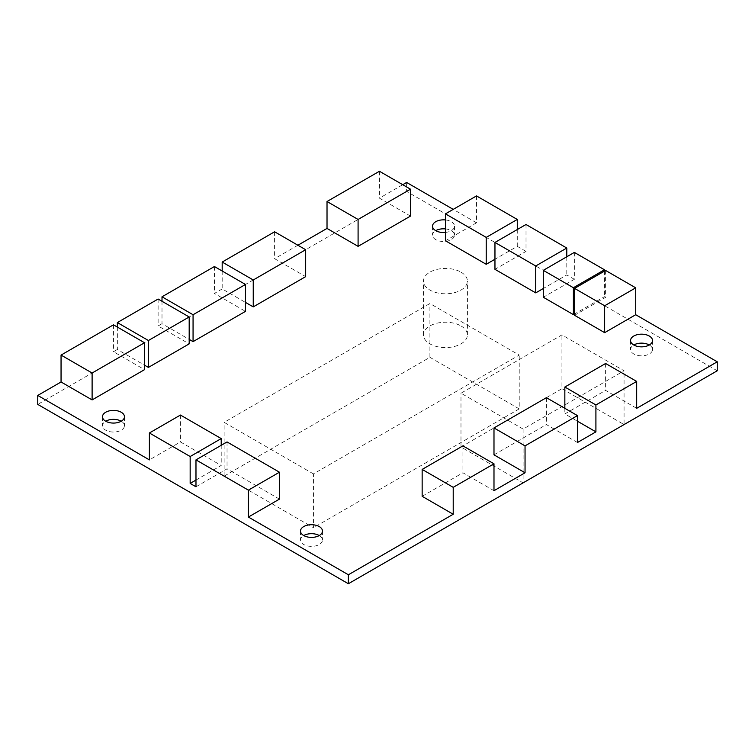 <?xml version="1.0" encoding="UTF-8"?>
<svg xmlns="http://www.w3.org/2000/svg" width="755" height="755" viewBox="0 0 755 755"><rect width="100%" height="100%" fill="white"/><g stroke="black" fill="none" stroke-linecap="round" stroke-linejoin="round"><path stroke-width="0.57" stroke-dasharray="3.77 2.83" d="M460.984 325.943A21.961 12.684 180 0 1 467.411 334.909A21.961 12.684 180 0 1 453.859 346.62A21.961 12.684 180 0 1 429.916 343.874A21.961 12.684 180 0 1 423.489 334.909A21.961 12.684 180 0 1 437.041 323.187A21.961 12.684 180 0 1 460.984 325.943M460.984 272.14A21.961 12.684 180 0 1 467.411 281.105A21.961 12.684 180 0 1 453.859 292.817A21.961 12.684 180 0 1 429.916 290.071A21.961 12.684 180 0 1 423.489 281.105A21.961 12.684 180 0 1 437.041 269.393A21.961 12.684 180 0 1 460.984 272.14M121.234 421.214L121.234 421.214A10.985 6.342 180 0 1 124.452 425.697A10.985 6.342 180 0 1 117.667 431.558A10.985 6.342 180 0 1 105.7 430.18A10.985 6.342 180 0 1 102.482 425.697A10.985 6.342 180 0 1 105.7 421.214M445.45 228.907A10.985 6.342 180 0 1 451.273 230.662A10.985 6.342 180 0 1 454.491 235.145A10.985 6.342 180 0 1 447.715 241.005A10.985 6.342 180 0 1 435.739 239.637A10.985 6.342 180 0 1 432.53 235.145A10.985 6.342 180 0 1 435.739 230.662M445.45 232.427A10.985 6.342 0 0 0 454.491 226.179A10.985 6.342 0 0 0 451.273 221.696A10.985 6.342 0 0 0 445.45 219.941M649.3 344.997L649.3 344.997A10.985 6.342 180 0 1 652.518 349.48A10.985 6.342 180 0 1 645.733 355.341A10.985 6.342 180 0 1 633.766 353.963A10.985 6.342 180 0 1 630.548 349.48A10.985 6.342 180 0 1 633.766 344.997M319.261 535.54L319.261 535.54A10.985 6.342 180 0 1 322.47 540.023A10.985 6.342 180 0 1 315.694 545.884A10.985 6.342 180 0 1 303.727 544.506A10.985 6.342 180 0 1 300.509 540.023A10.985 6.342 180 0 1 303.727 535.54M313.429 473.895L224.131 422.338L429.916 303.519L519.223 355.086L313.429 473.895L313.429 527.698L224.131 476.141L224.131 422.338M717.25 370.771L406.624 191.44L37.75 404.397M523.111 429.057L460.984 393.195L561.937 334.909L624.064 370.771L523.111 429.057L523.111 482.86L460.984 446.998L460.984 393.195M279.454 499.112L227.038 468.855L195.979 486.786M493.987 490.712L462.919 472.772L422.149 496.309M577.471 442.515L546.403 424.574L493.987 454.84M636.682 408.323L605.614 390.392L564.844 413.929L577.471 421.214M605.614 270.46L605.614 297.357L574.555 315.288M605.614 297.357L604.453 296.687L574.555 313.948M574.357 252.406L574.357 279.312L543.298 297.243M574.357 279.312L566.788 274.943L543.298 288.504M526.018 224.499L526.018 251.406L494.959 269.337M526.018 251.406L517.279 246.357L494.959 259.248M476.509 195.922L476.509 222.819L445.45 240.751M476.509 222.819L453.217 209.371M402.736 184.711L379.444 198.159L410.503 216.09M297.904 245.233L274.603 258.691L305.671 276.623M222.187 271.017L222.187 288.948L245.479 302.406M222.187 288.948L214.42 293.431L245.479 311.371M162.004 301.283L162.004 323.697L189.184 339.391M162.004 323.697L158.116 325.943L189.184 343.874M117.346 327.057L117.346 349.48L144.526 365.175M117.346 349.48L113.467 351.717L144.526 369.657M195.979 480.057L221.215 465.486L180.445 441.949L149.386 459.88M406.624 182.465L406.624 191.44M517.279 229.548L517.279 246.357M566.788 256.785L566.788 274.943M604.453 271.13L604.453 296.687M113.467 324.82L113.467 351.717M158.116 299.037L158.116 325.943M214.42 266.534L214.42 293.431M274.603 231.785L274.603 258.691M379.444 171.262L379.444 198.159M546.403 397.677L546.403 424.574M462.919 445.875L462.919 472.772M605.614 363.485L605.614 390.392M564.844 408.323L564.844 413.929M221.215 445.308L221.215 465.486M180.445 415.052L180.445 441.949M227.038 441.949L227.038 468.855M224.131 476.141L429.916 357.323L429.916 303.519M429.916 357.323L519.223 408.889L519.223 355.086M519.223 408.889L313.429 527.698M460.984 446.998L561.937 388.712L561.937 334.909M561.937 388.712L624.064 424.574L624.064 370.771M467.411 334.909L467.411 281.105M102.482 416.732L102.482 425.697M432.53 226.179L432.53 235.145M630.548 340.514L630.548 349.48M300.509 531.058L300.509 540.023M322.47 531.058L322.47 540.023M652.518 340.514L652.518 349.48M454.491 226.179L454.491 235.145M124.452 416.732L124.452 425.697M423.489 334.909L423.489 281.105"/><path stroke-width="1.13" d="M105.7 421.214A10.985 6.342 0 0 0 117.667 422.592A10.985 6.342 0 0 0 124.452 416.732A10.985 6.342 0 0 0 121.234 412.249A10.985 6.342 0 0 0 109.267 410.871A10.985 6.342 0 0 0 102.482 416.732A10.985 6.342 0 0 0 105.7 421.214A10.985 6.342 180 0 1 121.234 421.214M445.45 219.941A10.985 6.342 0 0 0 432.53 226.179A10.985 6.342 0 0 0 435.739 230.662A10.985 6.342 180 0 1 445.45 228.907M633.766 344.997A10.985 6.342 0 0 0 645.733 346.366A10.985 6.342 0 0 0 652.518 340.514A10.985 6.342 0 0 0 649.3 336.032A10.985 6.342 0 0 0 637.333 334.654A10.985 6.342 0 0 0 630.548 340.514A10.985 6.342 0 0 0 633.766 344.997A10.985 6.342 180 0 1 649.3 344.997M303.727 535.54A10.985 6.342 0 0 0 315.694 536.918A10.985 6.342 0 0 0 322.47 531.058A10.985 6.342 0 0 0 319.261 526.575A10.985 6.342 0 0 0 307.285 525.206A10.985 6.342 0 0 0 300.509 531.058A10.985 6.342 0 0 0 303.727 535.54A10.985 6.342 180 0 1 319.261 535.54M61.051 355.086L92.11 373.017L144.526 342.751L113.467 324.82L61.051 355.086L61.051 381.983L37.75 395.431L37.75 404.397L348.376 583.738L717.25 370.771L717.25 361.805L635.71 314.731L604.651 332.662L574.555 315.288L574.555 288.391L604.651 305.766L604.651 332.662M435.739 230.662A10.985 6.342 0 0 0 445.45 232.427M248.395 517.052L279.454 499.112L279.454 472.215L227.038 441.949L195.979 459.88L248.395 490.146L248.395 517.052L348.376 574.772L453.217 514.249L422.149 496.309L422.149 469.412L453.217 487.343L493.987 463.806L493.987 490.712L525.046 472.772L493.987 454.84L493.987 427.943L525.046 445.875L577.471 415.609L577.471 442.515L595.912 431.86L577.471 421.214M636.682 381.426L605.614 363.485L564.844 387.032L595.912 404.963L636.682 381.426L636.682 408.323L717.25 361.805M543.298 270.347L573.394 287.721L604.453 269.78L574.357 252.406L543.298 270.347L543.298 297.243L573.394 314.618L574.555 313.948M494.959 242.43L535.729 265.977L566.788 248.036L526.018 224.499L494.959 242.43L494.959 269.337L535.729 292.874L543.298 288.504M445.45 213.854L486.22 237.391L517.279 219.46L476.509 195.922L445.45 213.854L445.45 240.751L486.22 264.288L494.959 259.248M453.217 209.371L406.624 182.465L402.736 184.711M358.087 246.357L410.503 216.09L410.503 189.194L379.444 171.262L327.019 201.519L327.019 228.425L358.087 246.357L358.087 219.46L410.503 189.194M327.019 228.425L297.904 245.233M245.479 302.406L253.246 306.889L305.671 276.623L305.671 249.716L274.603 231.785L222.187 262.051L222.187 271.017M189.184 339.391L193.063 341.628L245.479 311.371L245.479 284.465L214.42 266.534L162.004 296.8L162.004 301.283M144.526 365.175L148.414 367.411L189.184 343.874L189.184 316.968L158.116 299.037L117.346 322.574L117.346 327.057M61.051 381.983L92.11 399.914L144.526 369.657L144.526 342.751M37.75 395.431L149.386 459.88L149.386 432.983L190.156 456.52L190.156 483.426L195.979 480.057M190.156 483.426L195.979 486.786L195.979 459.88M348.376 574.772L348.376 583.738M595.912 404.963L595.912 431.86M525.046 445.875L525.046 472.772M453.217 487.343L453.217 514.249M517.279 219.46L517.279 229.548M566.788 248.036L566.788 256.785M604.453 269.78L604.453 271.13M604.651 305.766L635.71 287.834L605.614 270.46L574.555 288.391M635.71 287.834L635.71 314.731M577.471 415.609L546.403 397.677L493.987 427.943M493.987 463.806L462.919 445.875L422.149 469.412M564.844 387.032L564.844 408.323M573.394 287.721L573.394 314.618M535.729 265.977L535.729 292.874M486.22 237.391L486.22 264.288M327.019 201.519L358.087 219.46M222.187 262.051L253.246 279.982L253.246 306.889M253.246 279.982L305.671 249.716M162.004 296.8L193.063 314.731L193.063 341.628M193.063 314.731L245.479 284.465M117.346 322.574L148.414 340.514L148.414 367.411M148.414 340.514L189.184 316.968M92.11 373.017L92.11 399.914M190.156 456.52L221.215 438.589L221.215 445.308M221.215 438.589L180.445 415.052L149.386 432.983M248.395 490.146L279.454 472.215M523.111 482.86L624.064 424.574"/></g></svg>
